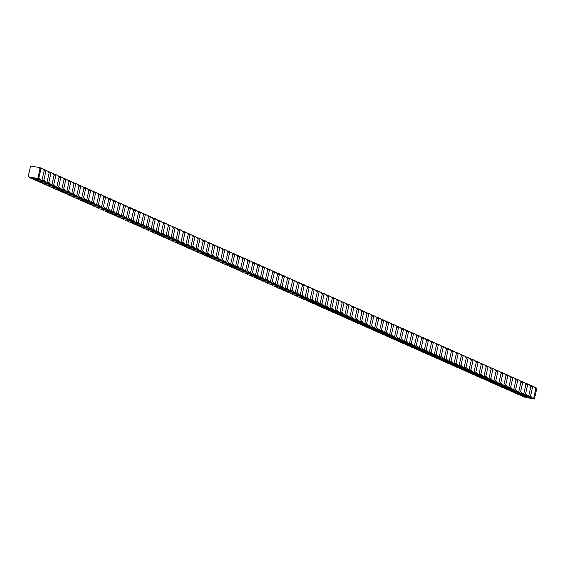 <?xml version="1.0" encoding="UTF-8"?>
<svg xmlns="http://www.w3.org/2000/svg" width="565" height="565" viewBox="0 0 565 565"><rect width="100%" height="100%" fill="white"/><g stroke="black" fill="none" stroke-linecap="round" stroke-linejoin="round"><path stroke-width="0.85" d="M314.112 301.307A37.926 3.898 13 0 1 313.992 301.258A6.872 0.706 -167 0 1 311.59 300.425L303.525 299.245A6.872 0.706 -167 0 1 305.107 299.747L315.093 301.562L317.346 291.801L314.288 289.231L311.944 299.386A6.872 3.213 99.9 0 0 311.096 299.74A37.926 17.734 -80.1 0 0 310.129 299.358L312.381 289.598A6.872 3.213 99.9 0 0 312.742 289.704A6.872 3.213 99.9 0 0 314.288 289.231A6.872 0.706 13 0 1 311.647 288.32L310.969 287.995L312.381 289.598M313.992 301.258L312.29 299.365M311.59 300.425L310.962 299.754M305.107 299.747L306.767 300.276M306.887 300.439L307.664 301.081L316.555 302.628L316.061 301.943A37.926 17.734 -80.1 0 0 315.093 301.562M310.129 299.358L300.142 297.543L302.692 298.878M309.147 299.104A37.926 3.898 13 0 1 309.027 299.055A6.872 0.706 -167 0 1 306.626 298.221L298.553 297.042A6.872 0.706 -167 0 1 300.142 297.543M307.416 287.394L305.164 297.155A37.926 17.734 -80.1 0 1 306.131 297.536A6.872 3.213 99.9 0 1 306.979 297.183L309.323 287.027A6.872 0.706 13 0 1 306.682 286.123L305.997 285.791L307.416 287.394A6.872 3.213 99.9 0 0 307.777 287.5A6.872 3.213 99.9 0 0 309.323 287.027L310.969 287.995M309.027 299.055L307.325 297.162M306.626 298.221L305.997 297.55M305.164 297.155L295.177 295.34L297.727 296.674M304.182 296.9A37.926 3.898 13 0 1 304.062 296.851A6.872 0.706 -167 0 1 301.661 296.018L293.588 294.838A6.872 0.706 -167 0 1 295.177 295.34M302.452 285.191L300.199 294.951A37.926 17.734 -80.1 0 1 301.166 295.333A6.872 3.213 99.9 0 1 302.014 294.979L304.358 284.824A6.872 0.706 13 0 1 301.717 283.92L301.032 283.588L302.452 285.191A6.872 3.213 99.9 0 0 302.812 285.297A6.872 3.213 99.9 0 0 304.358 284.824L305.997 285.791M304.062 296.851L302.36 294.958M301.661 296.018L301.032 295.347M300.199 294.951L290.205 293.136L292.762 294.471M299.21 294.697A37.926 3.898 13 0 1 299.097 294.648A6.872 0.706 -167 0 1 296.689 293.814L288.623 292.635A6.872 0.706 -167 0 1 290.205 293.136M297.48 282.987L295.227 292.748A37.926 17.734 -80.1 0 1 296.201 293.129A6.872 3.213 99.9 0 1 297.049 292.776L299.394 282.62A6.872 0.706 13 0 1 296.745 281.716L296.067 281.384L297.48 282.987A6.872 3.213 99.9 0 0 297.84 283.093A6.872 3.213 99.9 0 0 299.394 282.62L301.032 283.588M299.097 294.648L297.388 292.755M296.689 293.814L296.067 293.15M295.227 292.748L285.24 290.933L287.797 292.267M294.245 292.493A37.926 3.898 13 0 1 294.132 292.444A6.872 0.706 -167 0 1 291.724 291.611L283.658 290.431A6.872 0.706 -167 0 1 285.24 290.933M292.515 280.784L290.262 290.544A37.926 17.734 -80.1 0 1 291.236 290.926A6.872 3.213 99.9 0 1 292.084 290.572L294.429 280.417A6.872 0.706 13 0 1 291.78 279.513L291.102 279.181L292.515 280.784A6.872 3.213 99.9 0 0 292.875 280.89A6.872 3.213 99.9 0 0 294.429 280.417L296.067 281.384M294.132 292.444L292.423 290.551M291.724 291.611L291.095 290.947M290.262 290.544L280.275 288.729L282.832 290.064M289.28 290.29A37.926 3.898 13 0 1 289.16 290.24A6.872 0.706 -167 0 1 286.759 289.407L278.693 288.228A6.872 0.706 -167 0 1 280.275 288.729M287.55 278.58L285.297 288.341A37.926 17.734 -80.1 0 1 286.264 288.722A6.872 3.213 99.9 0 1 287.112 288.369L289.457 278.213A6.872 0.706 13 0 1 286.815 277.309L286.137 276.977L287.55 278.58A6.872 3.213 99.9 0 0 287.91 278.686A6.872 3.213 99.9 0 0 289.457 278.213L291.102 279.181M289.16 290.24L287.458 288.348M286.759 289.407L286.13 288.743M285.297 288.341L275.31 286.526L277.86 287.86M280.706 287.762L280.671 287.755A37.926 17.734 -80.1 0 1 280.706 287.762L280.671 287.755A37.926 17.734 99.9 0 0 280.508 287.684L280.925 287.776L280.508 287.684M281.547 287.91L281.201 287.818A37.926 17.734 99.9 0 0 281.137 287.79L281.179 287.797A37.926 17.734 -80.1 0 1 281.257 287.839L281.427 287.86A37.926 17.734 99.9 0 0 281.356 287.832L281.398 287.839A37.926 17.734 -80.1 0 1 281.554 287.91L281.518 287.903A37.926 17.734 99.9 0 0 281.49 287.889L280.96 287.762A37.926 17.734 -80.1 0 1 281.045 287.804L281.01 287.797A37.926 17.734 99.9 0 0 280.918 287.755L280.671 287.755M280.41 287.705L280.438 287.684A37.926 17.734 99.9 0 0 280.381 287.663L280.417 287.67A37.926 17.734 -80.1 0 1 280.579 287.74L280.219 287.656A37.926 17.734 99.9 0 0 280.141 287.62L280.176 287.627A37.926 17.734 -80.1 0 1 280.254 287.663L280.381 287.663M280.572 287.74L280.508 287.719A37.926 17.734 99.9 0 0 280.508 287.719L280.141 287.62M280.042 287.642L280.071 287.62A37.926 17.734 99.9 0 0 280.014 287.599L280.049 287.606A37.926 17.734 -80.1 0 1 280.212 287.677L280.169 287.67A37.926 17.734 99.9 0 0 280.141 287.656L279.852 287.592A37.926 17.734 99.9 0 0 279.767 287.557L279.809 287.564A37.926 17.734 -80.1 0 1 279.887 287.599L280.014 287.599M282.154 288.03L281.935 287.931A37.926 17.734 -80.1 0 1 282.161 288.037L282.126 288.03A37.926 17.734 99.9 0 0 281.9 287.924L281.653 287.917M282.26 288.221L281.589 288.136A37.926 17.734 99.9 0 0 281.25 287.952L281.504 287.938A37.926 17.734 -80.1 0 1 281.547 287.959L281.335 287.966A37.926 17.734 -80.1 0 1 281.631 288.122L282.147 288.164A37.926 17.734 99.9 0 0 281.843 288.009L281.73 287.988A37.926 17.734 -80.1 0 1 281.97 288.115L281.688 288.115A37.926 17.734 99.9 0 0 281.638 288.086L281.864 288.094A37.926 17.734 99.9 0 0 281.822 288.072L281.504 288.016A37.926 17.734 99.9 0 0 281.455 287.988L281.766 288.044A37.926 17.734 99.9 0 0 281.617 287.973A37.926 17.734 99.9 0 0 281.582 287.952L281.886 288.002A37.926 17.734 -80.1 0 1 282.225 288.178L282.26 288.199M282.175 288.192L281.483 287.853M284.315 288.086A37.926 3.898 13 0 1 284.195 288.044A6.872 0.706 -167 0 1 281.794 287.204L273.721 286.024A6.872 0.706 -167 0 1 275.31 286.526M282.585 276.377L280.332 286.137A37.926 17.734 -80.1 0 1 281.299 286.519A6.872 3.213 99.9 0 1 282.147 286.165L284.492 276.01A6.872 0.706 13 0 1 281.85 275.106L281.165 274.774L282.585 276.377A6.872 3.213 99.9 0 0 282.945 276.483A6.872 3.213 99.9 0 0 284.492 276.01L286.137 276.977M284.195 288.044L282.493 286.144M281.794 287.204L281.165 286.54M280.205 287.677L279.767 287.557M280.332 286.137L270.345 284.322L272.895 285.657M279.35 285.883A37.926 3.898 13 0 1 279.23 285.841A6.872 0.706 -167 0 1 276.829 285L268.756 283.821A6.872 0.706 -167 0 1 270.345 284.322M277.62 274.173L275.367 283.934A37.926 17.734 -80.1 0 1 276.334 284.315A6.872 3.213 99.9 0 1 277.182 283.962L279.527 273.806A6.872 0.706 13 0 1 276.885 272.902L276.2 272.57L277.62 274.173A6.872 3.213 99.9 0 0 277.98 274.279A6.872 3.213 99.9 0 0 279.527 273.806L281.165 274.774M279.23 285.841L277.528 283.941M276.829 285L276.2 284.336M275.367 283.934L265.38 282.119L267.93 283.453M274.378 283.679A37.926 3.898 13 0 1 274.265 283.637A6.872 0.706 -167 0 1 271.864 282.797L263.791 281.617A6.872 0.706 -167 0 1 265.38 282.119M272.655 271.97L270.395 281.73A37.926 17.734 -80.1 0 1 271.37 282.112A6.872 3.213 99.9 0 1 272.217 281.758L274.562 271.603A6.872 0.706 13 0 1 271.92 270.699L271.235 270.367L272.655 271.97A6.872 3.213 99.9 0 0 273.015 272.076A6.872 3.213 99.9 0 0 274.562 271.603L276.2 272.57M274.265 283.637L272.563 281.737M271.864 282.797L271.235 282.133M270.395 281.73L260.409 279.915L262.965 281.25M269.413 281.476A37.926 3.898 13 0 1 269.3 281.434A6.872 0.706 -167 0 1 266.892 280.593L258.827 279.414A6.872 0.706 -167 0 1 260.409 279.915M267.683 269.766L265.43 279.527A37.926 17.734 -80.1 0 1 266.405 279.908A6.872 3.213 99.9 0 1 267.252 279.555L269.597 269.399A6.872 0.706 13 0 1 266.948 268.495L266.27 268.17L267.683 269.766A6.872 3.213 99.9 0 0 268.043 269.872A6.872 3.213 99.9 0 0 269.597 269.399L271.235 270.367M269.3 281.434L267.591 279.534M266.892 280.593L266.263 279.929M265.43 279.527L255.444 277.712L258 279.046M264.448 279.272A37.926 3.898 13 0 1 264.335 279.23A6.872 0.706 -167 0 1 261.927 278.39L253.862 277.21A6.872 0.706 -167 0 1 255.444 277.712M262.718 267.563L260.465 277.323A37.926 17.734 -80.1 0 1 261.433 277.705A6.872 3.213 99.9 0 1 262.28 277.351L264.632 267.196A6.872 0.706 13 0 1 261.983 266.292L261.305 265.967L262.718 267.563A6.872 3.213 99.9 0 0 263.078 267.669A6.872 3.213 99.9 0 0 264.632 267.196L266.27 268.17M264.335 279.23L262.626 277.33M261.927 278.39L261.298 277.726M260.465 277.323L250.479 275.508L253.035 276.843M259.483 277.069A37.926 3.898 13 0 1 259.363 277.027A6.872 0.706 -167 0 1 256.962 276.186L248.897 275.007A6.872 0.706 -167 0 1 250.479 275.508M257.753 265.359L255.5 275.12A37.926 17.734 -80.1 0 1 256.468 275.501A6.872 3.213 99.9 0 1 257.315 275.148L259.66 264.992A6.872 0.706 13 0 1 257.019 264.088L256.341 263.763L257.753 265.359A6.872 3.213 99.9 0 0 258.113 265.465A6.872 3.213 99.9 0 0 259.66 264.992L261.305 265.967M259.363 277.027L257.661 275.127M256.962 276.186L256.333 275.522M255.5 275.12L245.514 273.305L248.063 274.639M254.518 274.873A37.926 3.898 13 0 1 254.398 274.823A6.872 0.706 -167 0 1 251.997 273.983L243.925 272.803A6.872 0.706 -167 0 1 245.514 273.305M252.788 263.156L250.535 272.916A37.926 17.734 -80.1 0 1 251.503 273.298A6.872 3.213 99.9 0 1 252.35 272.944L254.695 262.789A6.872 0.706 13 0 1 252.054 261.885L251.369 261.56L252.788 263.156A6.872 3.213 99.9 0 0 253.148 263.262A6.872 3.213 99.9 0 0 254.695 262.789L256.341 263.763M254.398 274.823L252.696 272.923M251.997 273.983L251.369 273.319M250.535 272.916L240.549 271.101L243.098 272.436M249.546 272.669A37.926 3.898 13 0 1 249.433 272.62A6.872 0.706 -167 0 1 247.032 271.779L238.96 270.6A6.872 0.706 -167 0 1 240.549 271.101M247.823 260.952L245.563 270.713A37.926 17.734 -80.1 0 1 246.538 271.094A6.872 3.213 99.9 0 1 247.385 270.741L249.73 260.585A6.872 0.706 13 0 1 247.089 259.681L246.404 259.356L247.823 260.952A6.872 3.213 99.9 0 0 248.183 261.058A6.872 3.213 99.9 0 0 249.73 260.585L251.369 261.56M249.433 272.62L247.731 270.72M247.032 271.779L246.404 271.115M245.563 270.713L235.577 268.898L238.133 270.232M244.581 270.466A37.926 3.898 13 0 1 244.468 270.416A6.872 0.706 -167 0 1 242.06 269.576L233.995 268.396A6.872 0.706 -167 0 1 235.577 268.898M242.851 258.749L240.598 268.509A37.926 17.734 -80.1 0 1 241.573 268.891A6.872 3.213 99.9 0 1 242.42 268.537L244.765 258.382A6.872 0.706 13 0 1 242.117 257.478L241.439 257.153L242.851 258.749A6.872 3.213 99.9 0 0 243.211 258.855A6.872 3.213 99.9 0 0 244.765 258.382L246.404 259.356M244.468 270.416L242.759 268.516M242.06 269.576L241.439 268.912M240.598 268.509L230.612 266.694L233.168 268.029M239.617 268.262A37.926 3.898 13 0 1 239.504 268.213A6.872 0.706 -167 0 1 237.095 267.372L229.03 266.193A6.872 0.706 -167 0 1 230.612 266.694M237.886 256.545L235.633 266.306A37.926 17.734 -80.1 0 1 236.601 266.687A6.872 3.213 99.9 0 1 237.455 266.334L239.8 256.178A6.872 0.706 13 0 1 237.152 255.274L236.474 254.949L237.886 256.545A6.872 3.213 99.9 0 0 238.246 256.651A6.872 3.213 99.9 0 0 239.8 256.178L241.439 257.153M239.504 268.213L237.794 266.313M237.095 267.372L236.467 266.708M235.633 266.306L225.647 264.491L228.204 265.825M234.652 266.059A37.926 3.898 13 0 1 234.531 266.009A6.872 0.706 -167 0 1 232.13 265.169L224.065 263.989A6.872 0.706 -167 0 1 225.647 264.491M232.921 254.342L230.668 264.102A37.926 17.734 -80.1 0 1 231.636 264.484A6.872 3.213 99.9 0 1 232.483 264.13L234.828 253.975A6.872 0.706 13 0 1 232.187 253.071L231.509 252.746L232.921 254.342A6.872 3.213 99.9 0 0 233.281 254.448A6.872 3.213 99.9 0 0 234.828 253.975L236.474 254.949M234.531 266.009L232.829 264.109M232.13 265.169L231.502 264.505M230.668 264.102L220.682 262.287L223.232 263.622M229.687 263.855A37.926 3.898 13 0 1 229.567 263.806A6.872 0.706 -167 0 1 227.165 262.965L219.093 261.786A6.872 0.706 -167 0 1 220.682 262.287M227.956 252.138L225.703 261.899A37.926 17.734 -80.1 0 1 226.671 262.28A6.872 3.213 99.9 0 1 227.518 261.927L229.863 251.771A6.872 0.706 13 0 1 227.222 250.867L226.537 250.542L227.956 252.138A6.872 3.213 99.9 0 0 228.316 252.244A6.872 3.213 99.9 0 0 229.863 251.771L231.509 252.746M229.567 263.806L227.864 261.906M227.165 262.965L226.537 262.301M225.703 261.899L215.717 260.084L218.267 261.418M224.722 261.652A37.926 3.898 13 0 1 224.602 261.602A6.872 0.706 -167 0 1 222.2 260.762L214.128 259.582A6.872 0.706 -167 0 1 215.717 260.084M222.991 249.935L220.738 259.695A37.926 17.734 -80.1 0 1 221.706 260.077A6.872 3.213 99.9 0 1 222.554 259.723L224.898 249.568A6.872 0.706 13 0 1 222.257 248.664L221.572 248.339L222.991 249.935A6.872 3.213 99.9 0 0 223.352 250.041A6.872 3.213 99.9 0 0 224.898 249.568L226.537 250.542M224.602 261.602L222.9 259.702M222.2 260.762L221.572 260.098M220.738 259.695L210.745 257.88L213.302 259.215M219.75 259.448A37.926 3.898 13 0 1 219.637 259.399A6.872 0.706 -167 0 1 217.235 258.558L209.163 257.379A6.872 0.706 -167 0 1 210.745 257.88M218.026 247.731L215.766 257.492A37.926 17.734 -80.1 0 1 216.741 257.873A6.872 3.213 99.9 0 1 217.589 257.52L219.933 247.364A6.872 0.706 13 0 1 217.292 246.46L216.607 246.135L218.026 247.731A6.872 3.213 99.9 0 0 218.387 247.837A6.872 3.213 99.9 0 0 219.933 247.364L221.572 248.339M219.637 259.399L217.928 257.499M217.235 258.558L216.607 257.894M215.766 257.492L205.78 255.677L208.337 257.011M214.785 257.245A37.926 3.898 13 0 1 214.672 257.195A6.872 0.706 -167 0 1 212.263 256.355L204.198 255.175A6.872 0.706 -167 0 1 205.78 255.677M213.054 245.528L210.802 255.288A37.926 17.734 -80.1 0 1 211.776 255.67A6.872 3.213 99.9 0 1 212.624 255.316L214.968 245.161A6.872 0.706 13 0 1 212.32 244.257L211.642 243.932L213.054 245.528A6.872 3.213 99.9 0 0 213.415 245.634A6.872 3.213 99.9 0 0 214.968 245.161L216.607 246.135M214.672 257.195L212.963 255.295M212.263 256.355L211.635 255.691M210.802 255.288L200.815 253.473L203.372 254.808M209.82 255.041A37.926 3.898 13 0 1 209.7 254.992A6.872 0.706 -167 0 1 207.298 254.151L199.233 252.972A6.872 0.706 -167 0 1 200.815 253.473M208.09 243.324L205.837 253.085A37.926 17.734 -80.1 0 1 206.804 253.466A6.872 3.213 99.9 0 1 207.652 253.113L209.996 242.957A6.872 0.706 13 0 1 207.355 242.053L206.677 241.728L208.09 243.324A6.872 3.213 99.9 0 0 208.45 243.43A6.872 3.213 99.9 0 0 209.996 242.957L211.642 243.932M209.7 254.992L207.998 253.092M207.298 254.151L206.67 253.487M205.837 253.085L195.85 251.27L198.4 252.604M204.855 252.838A37.926 3.898 13 0 1 204.735 252.788A6.872 0.706 -167 0 1 202.334 251.948L194.268 250.768A6.872 0.706 -167 0 1 195.85 251.27M203.125 241.121L200.872 250.881A37.926 17.734 -80.1 0 1 201.839 251.263A6.872 3.213 99.9 0 1 202.687 250.909L205.031 240.754A6.872 0.706 13 0 1 202.39 239.85L201.712 239.525L203.125 241.121A6.872 3.213 99.9 0 0 203.485 241.227A6.872 3.213 99.9 0 0 205.031 240.754L206.677 241.728M204.735 252.788L203.033 250.888M202.334 251.948L201.705 251.284M200.872 250.881L190.885 249.066L193.435 250.401M199.89 250.634A37.926 3.898 13 0 1 199.77 250.585A6.872 0.706 -167 0 1 197.369 249.744L189.296 248.565A6.872 0.706 -167 0 1 190.885 249.066M198.16 238.917L195.907 248.678A37.926 17.734 -80.1 0 1 196.874 249.059A6.872 3.213 99.9 0 1 197.722 248.706L200.066 238.55A6.872 0.706 13 0 1 197.425 237.646L196.74 237.321L198.16 238.917A6.872 3.213 99.9 0 0 198.52 239.023A6.872 3.213 99.9 0 0 200.066 238.55L201.712 239.525M199.77 250.585L198.068 248.685M197.369 249.744L196.74 249.08M195.907 248.678L185.92 246.863L188.47 248.197M194.918 248.43A37.926 3.898 13 0 1 194.805 248.381A6.872 0.706 -167 0 1 192.404 247.541L184.331 246.361A6.872 0.706 -167 0 1 185.92 246.863M193.195 236.714L190.935 246.474A37.926 17.734 -80.1 0 1 191.909 246.856A6.872 3.213 99.9 0 1 192.757 246.502L195.102 236.347A6.872 0.706 13 0 1 192.46 235.443L191.775 235.118L193.195 236.714A6.872 3.213 99.9 0 0 193.555 236.82A6.872 3.213 99.9 0 0 195.102 236.347L196.74 237.321M194.805 248.381L193.103 246.481M192.404 247.541L191.775 246.877M190.935 246.474L180.948 244.659L183.505 245.994M189.953 246.227A37.926 3.898 13 0 1 189.84 246.178A6.872 0.706 -167 0 1 187.432 245.337L179.366 244.158A6.872 0.706 -167 0 1 180.948 244.659M188.223 234.51L185.97 244.271A37.926 17.734 -80.1 0 1 186.944 244.652A6.872 3.213 99.9 0 1 187.792 244.299L190.137 234.143A6.872 0.706 13 0 1 187.488 233.239L186.81 232.914L188.223 234.51A6.872 3.213 99.9 0 0 188.583 234.616A6.872 3.213 99.9 0 0 190.137 234.143L191.775 235.118M189.84 246.178L188.131 244.278M187.432 245.337L186.81 244.673M185.97 244.271L175.983 242.456L178.54 243.79M184.988 244.024A37.926 3.898 13 0 1 184.875 243.974A6.872 0.706 -167 0 1 182.467 243.134L174.401 241.954A6.872 0.706 -167 0 1 175.983 242.456M183.258 232.307L181.005 242.067A37.926 17.734 -80.1 0 1 181.972 242.449A6.872 3.213 99.9 0 1 182.827 242.095L185.172 231.94A6.872 0.706 13 0 1 182.523 231.036L181.845 230.711L183.258 232.307A6.872 3.213 99.9 0 0 183.618 232.413A6.872 3.213 99.9 0 0 185.172 231.94L186.81 232.914M184.875 243.974L183.166 242.074M182.467 243.134L181.838 242.47M181.005 242.067L171.018 240.252L173.575 241.587M180.023 241.82A37.926 3.898 13 0 1 179.903 241.771A6.872 0.706 -167 0 1 177.502 240.93L169.436 239.751A6.872 0.706 -167 0 1 171.018 240.252M178.293 230.103L176.04 239.864A37.926 17.734 -80.1 0 1 177.007 240.245A6.872 3.213 99.9 0 1 177.855 239.892L180.2 229.736A6.872 0.706 13 0 1 177.558 228.832L176.88 228.507L178.293 230.103A6.872 3.213 99.9 0 0 178.653 230.209A6.872 3.213 99.9 0 0 180.2 229.736L181.845 230.711M179.903 241.771L178.201 239.871M177.502 240.93L176.873 240.266M176.04 239.864L166.054 238.049L168.603 239.383M175.058 239.617A37.926 3.898 13 0 1 174.938 239.567A6.872 0.706 -167 0 1 172.537 238.727L164.464 237.547A6.872 0.706 -167 0 1 166.054 238.049M173.328 227.9L171.075 237.66A37.926 17.734 -80.1 0 1 172.043 238.042A6.872 3.213 99.9 0 1 172.89 237.688L175.235 227.533A6.872 0.706 13 0 1 172.593 226.629L171.908 226.304L173.328 227.9A6.872 3.213 99.9 0 0 173.688 228.013A6.872 3.213 99.9 0 0 175.235 227.533L176.88 228.507M174.938 239.567L173.236 237.667M172.537 238.727L171.908 238.063M171.075 237.66L161.089 235.845L163.638 237.18M170.086 237.413A37.926 3.898 13 0 1 169.973 237.364A6.872 0.706 -167 0 1 167.572 236.523L159.5 235.344A6.872 0.706 -167 0 1 161.089 235.845M168.363 225.696L166.11 235.457A37.926 17.734 -80.1 0 1 167.078 235.838A6.872 3.213 99.9 0 1 167.925 235.485L170.27 225.329A6.872 0.706 13 0 1 167.628 224.425L166.943 224.1L168.363 225.696A6.872 3.213 99.9 0 0 168.723 225.809A6.872 3.213 99.9 0 0 170.27 225.329L171.908 226.304M169.973 237.364L168.271 235.464M167.572 236.523L166.943 235.859M166.11 235.457L156.117 233.642L158.673 234.976M165.121 235.21A37.926 3.898 13 0 1 165.008 235.16A6.872 0.706 -167 0 1 162.6 234.32L154.535 233.14A6.872 0.706 -167 0 1 156.117 233.642M163.391 223.493L161.138 233.253A37.926 17.734 -80.1 0 1 162.113 233.635A6.872 3.213 99.9 0 1 162.96 233.281L165.305 223.126A6.872 0.706 13 0 1 162.656 222.222L161.978 221.897L163.391 223.493A6.872 3.213 99.9 0 0 163.751 223.606A6.872 3.213 99.9 0 0 165.305 223.126L166.943 224.1M165.008 235.16L163.299 233.26M162.6 234.32L161.978 233.656M161.138 233.253L151.152 231.438L153.708 232.773M160.156 233.006A37.926 3.898 13 0 1 160.043 232.957A6.872 0.706 -167 0 1 157.635 232.116L149.57 230.937A6.872 0.706 -167 0 1 151.152 231.438M158.426 221.289L156.173 231.05A37.926 17.734 -80.1 0 1 157.141 231.431A6.872 3.213 99.9 0 1 157.995 231.078L160.34 220.922A6.872 0.706 13 0 1 157.692 220.018L157.013 219.693L158.426 221.289A6.872 3.213 99.9 0 0 158.786 221.402A6.872 3.213 99.9 0 0 160.34 220.922L161.978 221.897M160.043 232.957L158.334 231.057M157.635 232.116L157.006 231.452M156.173 231.05L146.187 229.235L148.743 230.569M155.191 230.803A37.926 3.898 13 0 1 155.071 230.753A6.872 0.706 -167 0 1 152.67 229.913L144.605 228.733A6.872 0.706 -167 0 1 146.187 229.235M153.461 219.086L151.208 228.846A37.926 17.734 -80.1 0 1 152.176 229.228A6.872 3.213 99.9 0 1 153.023 228.874L155.368 218.719A6.872 0.706 13 0 1 152.727 217.815L152.049 217.49L153.461 219.086A6.872 3.213 99.9 0 0 153.821 219.199A6.872 3.213 99.9 0 0 155.368 218.719L157.013 219.693M155.071 230.753L153.369 228.853M152.67 229.913L152.042 229.249M151.208 228.846L141.222 227.031L143.771 228.366M150.226 228.599A37.926 3.898 13 0 1 150.106 228.55A6.872 0.706 -167 0 1 147.705 227.709L139.633 226.53A6.872 0.706 -167 0 1 141.222 227.031M148.496 216.882L146.243 226.643A37.926 17.734 -80.1 0 1 147.211 227.024A6.872 3.213 99.9 0 1 148.058 226.671L150.403 216.515A6.872 0.706 13 0 1 147.762 215.611L147.077 215.286L148.496 216.882A6.872 3.213 99.9 0 0 148.856 216.995A6.872 3.213 99.9 0 0 150.403 216.515L152.049 217.49M150.106 228.55L148.404 226.65M147.705 227.709L147.077 227.045M146.243 226.643L136.257 224.828L138.806 226.162M145.262 226.396A37.926 3.898 13 0 1 145.141 226.346A6.872 0.706 -167 0 1 142.74 225.506L134.668 224.326A6.872 0.706 -167 0 1 136.257 224.828M143.531 214.679L141.278 224.439A37.926 17.734 -80.1 0 1 142.246 224.821A6.872 3.213 99.9 0 1 143.093 224.467L145.438 214.312A6.872 0.706 13 0 1 142.797 213.408L142.112 213.083L143.531 214.679A6.872 3.213 99.9 0 0 143.891 214.792A6.872 3.213 99.9 0 0 145.438 214.312L147.077 215.286M145.141 226.346L143.439 224.446M142.74 225.506L142.112 224.842M141.278 224.439L131.292 222.624L133.841 223.959M140.29 224.192A37.926 3.898 13 0 1 140.177 224.143A6.872 0.706 -167 0 1 137.775 223.302L129.703 222.123A6.872 0.706 -167 0 1 131.292 222.624M138.566 212.475L136.306 222.236A37.926 17.734 -80.1 0 1 137.281 222.617A6.872 3.213 99.9 0 1 138.128 222.271L140.473 212.108A6.872 0.706 13 0 1 137.832 211.204L137.147 210.879L138.566 212.475A6.872 3.213 99.9 0 0 138.926 212.588A6.872 3.213 99.9 0 0 140.473 212.108L142.112 213.083M140.177 224.143L138.474 222.243M137.775 223.302L137.147 222.638M136.306 222.236L126.32 220.421L128.876 221.755M135.325 221.989A37.926 3.898 13 0 1 135.212 221.939A6.872 0.706 -167 0 1 132.803 221.099L124.738 219.919A6.872 0.706 -167 0 1 126.32 220.421M133.594 210.272L131.341 220.032A37.926 17.734 -80.1 0 1 132.316 220.414A6.872 3.213 99.9 0 1 133.163 220.068L135.508 209.905A6.872 0.706 13 0 1 132.86 209.001L132.182 208.676L133.594 210.272A6.872 3.213 99.9 0 0 133.954 210.385A6.872 3.213 99.9 0 0 135.508 209.905L137.147 210.879M135.212 221.939L133.502 220.039M132.803 221.099L132.175 220.435M131.341 220.032L121.355 218.217L123.912 219.552M130.36 219.785A37.926 3.898 13 0 1 130.247 219.736A6.872 0.706 -167 0 1 127.838 218.902L119.773 217.716A6.872 0.706 -167 0 1 121.355 218.217M128.629 208.068L126.376 217.829A37.926 17.734 -80.1 0 1 127.344 218.21A6.872 3.213 99.9 0 1 128.191 217.864L130.543 207.701A6.872 0.706 13 0 1 127.895 206.797L127.217 206.472L128.629 208.068A6.872 3.213 99.9 0 0 128.989 208.181A6.872 3.213 99.9 0 0 130.543 207.701L132.182 208.676M130.247 219.736L128.537 217.836M127.838 218.902L127.21 218.231M126.376 217.829L116.39 216.014L118.947 217.348M125.395 217.582A37.926 3.898 13 0 1 125.275 217.532A6.872 0.706 -167 0 1 122.873 216.699L114.808 215.512A6.872 0.706 -167 0 1 116.39 216.014M123.664 205.865L121.411 215.625A37.926 17.734 -80.1 0 1 122.379 216.007A6.872 3.213 99.9 0 1 123.227 215.661L125.571 205.498A6.872 0.706 13 0 1 122.93 204.594L122.252 204.269L123.664 205.865A6.872 3.213 99.9 0 0 124.025 205.978A6.872 3.213 99.9 0 0 125.571 205.498L127.217 206.472M125.275 217.532L123.573 215.632M122.873 216.699L122.245 216.028M121.411 215.625L111.425 213.81L113.975 215.145M120.43 215.378A37.926 3.898 13 0 1 120.31 215.329A6.872 0.706 -167 0 1 117.908 214.495L109.836 213.309A6.872 0.706 -167 0 1 111.425 213.81M118.699 203.661L116.447 213.422A37.926 17.734 -80.1 0 1 117.414 213.803A6.872 3.213 99.9 0 1 118.262 213.457L120.606 203.294A6.872 0.706 13 0 1 117.965 202.39L117.28 202.065L118.699 203.661A6.872 3.213 99.9 0 0 119.06 203.774A6.872 3.213 99.9 0 0 120.606 203.294L122.252 204.269M120.31 215.329L118.608 213.429M117.908 214.495L117.28 213.824M116.447 213.422L106.46 211.607L109.01 212.941M115.458 213.174A37.926 3.898 13 0 1 115.345 213.125A6.872 0.706 -167 0 1 112.944 212.292L104.871 211.105A6.872 0.706 -167 0 1 106.46 211.607M113.734 201.458L111.475 211.218A37.926 17.734 -80.1 0 1 112.449 211.6A6.872 3.213 99.9 0 1 113.297 211.254L115.641 201.091A6.872 0.706 13 0 1 113 200.187L112.315 199.862L113.734 201.458A6.872 3.213 99.9 0 0 114.095 201.571A6.872 3.213 99.9 0 0 115.641 201.091L117.28 202.065M115.345 213.125L113.643 211.225M112.944 212.292L112.315 211.621M111.475 211.218L101.488 209.403L104.045 210.738M110.493 210.971A37.926 3.898 13 0 1 110.38 210.922A6.872 0.706 -167 0 1 107.972 210.088L99.906 208.902A6.872 0.706 -167 0 1 101.488 209.403M108.763 199.254L106.51 209.015A37.926 17.734 -80.1 0 1 107.484 209.396A6.872 3.213 99.9 0 1 108.332 209.05L110.676 198.887A6.872 0.706 13 0 1 108.028 197.983L107.35 197.658L108.763 199.254A6.872 3.213 99.9 0 0 109.123 199.367A6.872 3.213 99.9 0 0 110.676 198.887L112.315 199.862M110.38 210.922L108.671 209.022M107.972 210.088L107.35 209.417M106.51 209.015L96.523 207.2L99.08 208.534M105.528 208.768A37.926 3.898 13 0 1 105.415 208.718A6.872 0.706 -167 0 1 103.007 207.885L94.941 206.698A6.872 0.706 -167 0 1 96.523 207.2M103.798 197.051L101.545 206.811A37.926 17.734 -80.1 0 1 102.512 207.193A6.872 3.213 99.9 0 1 103.367 206.847L105.712 196.684A6.872 0.706 13 0 1 103.063 195.78L102.385 195.455L103.798 197.051A6.872 3.213 99.9 0 0 104.158 197.164A6.872 3.213 99.9 0 0 105.712 196.684L107.35 197.658M105.415 208.718L103.706 206.818M103.007 207.885L102.378 207.214M101.545 206.811L91.558 204.996L94.115 206.331M100.563 206.564A37.926 3.898 13 0 1 100.443 206.515A6.872 0.706 -167 0 1 98.042 205.681L89.976 204.495A6.872 0.706 -167 0 1 91.558 204.996M98.833 194.847L96.58 204.608A37.926 17.734 -80.1 0 1 97.547 204.989A6.872 3.213 99.9 0 1 98.395 204.643L100.739 194.48A6.872 0.706 13 0 1 98.098 193.576L97.42 193.251L98.833 194.847A6.872 3.213 99.9 0 0 99.193 194.96A6.872 3.213 99.9 0 0 100.739 194.48L102.385 195.455M100.443 206.515L98.741 204.615M98.042 205.681L97.413 205.01M96.58 204.608L86.593 202.793L89.143 204.127M95.598 204.361A37.926 3.898 13 0 1 95.478 204.311A6.872 0.706 -167 0 1 93.077 203.478L85.004 202.291A6.872 0.706 -167 0 1 86.593 202.793M93.868 192.644L91.615 202.404A37.926 17.734 -80.1 0 1 92.582 202.786A6.872 3.213 99.9 0 1 93.43 202.44L95.775 192.277A6.872 0.706 13 0 1 93.133 191.373L92.448 191.048L93.868 192.644A6.872 3.213 99.9 0 0 94.228 192.757A6.872 3.213 99.9 0 0 95.775 192.277L97.42 193.251M95.478 204.311L93.776 202.411M93.077 203.478L92.448 202.807M91.615 202.404L81.628 200.589L84.178 201.924M90.633 202.157A37.926 3.898 13 0 1 90.513 202.108A6.872 0.706 -167 0 1 88.112 201.274L80.039 200.095A6.872 0.706 -167 0 1 81.628 200.589M88.903 190.44L86.65 200.201A37.926 17.734 -80.1 0 1 87.617 200.582A6.872 3.213 99.9 0 1 88.465 200.236L90.81 190.073A6.872 0.706 13 0 1 88.168 189.169L87.483 188.844L88.903 190.44A6.872 3.213 99.9 0 0 89.263 190.553A6.872 3.213 99.9 0 0 90.81 190.073L92.448 191.048M90.513 202.108L88.811 200.208M88.112 201.274L87.483 200.603M86.65 200.201L76.656 198.386L79.213 199.728M85.661 199.954A37.926 3.898 13 0 1 85.548 199.904A6.872 0.706 -167 0 1 83.14 199.071L75.074 197.891A6.872 0.706 -167 0 1 76.656 198.386M83.931 188.237L81.678 197.997A37.926 17.734 -80.1 0 1 82.652 198.379A6.872 3.213 99.9 0 1 83.5 198.032L85.845 187.87A6.872 0.706 13 0 1 83.196 186.966L82.518 186.641L83.931 188.237A6.872 3.213 99.9 0 0 84.291 188.35A6.872 3.213 99.9 0 0 85.845 187.87L87.483 188.844M85.548 199.904L83.839 198.004M83.14 199.071L82.518 198.4M81.678 197.997L71.691 196.182L74.248 197.524M80.696 197.75A37.926 3.898 13 0 1 80.583 197.701A6.872 0.706 -167 0 1 78.175 196.867L70.109 195.688A6.872 0.706 -167 0 1 71.691 196.182M78.966 186.033L76.713 195.794A37.926 17.734 -80.1 0 1 77.688 196.175A6.872 3.213 99.9 0 1 78.535 195.829L80.88 185.666A6.872 0.706 13 0 1 78.231 184.762L77.553 184.437L78.966 186.033A6.872 3.213 99.9 0 0 79.326 186.146A6.872 3.213 99.9 0 0 80.88 185.666L82.518 186.641M80.583 197.701L78.874 195.801M78.175 196.867L77.546 196.196M76.713 195.794L66.727 193.979L69.283 195.321M75.731 195.547A37.926 3.898 13 0 1 75.611 195.497A6.872 0.706 -167 0 1 73.21 194.664L65.144 193.484A6.872 0.706 -167 0 1 66.727 193.979M74.001 183.83L71.748 193.597A37.926 17.734 -80.1 0 1 72.716 193.972A6.872 3.213 99.9 0 1 73.563 193.626L75.908 183.463A6.872 0.706 13 0 1 73.266 182.559L72.588 182.234L74.001 183.83A6.872 3.213 99.9 0 0 74.361 183.943A6.872 3.213 99.9 0 0 75.908 183.463L77.553 184.437M75.611 195.497L73.909 193.597M73.21 194.664L72.581 193.993M71.748 193.597L61.762 191.775L64.311 193.117M70.766 193.343A37.926 3.898 13 0 1 70.646 193.294A6.872 0.706 -167 0 1 68.245 192.46L60.173 191.281A6.872 0.706 -167 0 1 61.762 191.775M69.036 181.626L66.783 191.394A37.926 17.734 -80.1 0 1 67.751 191.775A6.872 3.213 99.9 0 1 68.598 191.422L70.943 181.259A6.872 0.706 13 0 1 68.301 180.355L67.616 180.03L69.036 181.626A6.872 3.213 99.9 0 0 69.396 181.739A6.872 3.213 99.9 0 0 70.943 181.259L72.588 182.234M70.646 193.294L68.944 191.394M68.245 192.46L67.616 191.789M66.783 191.394L56.797 189.572L59.346 190.913M65.801 191.139A37.926 3.898 13 0 1 65.681 191.09A6.872 0.706 -167 0 1 63.28 190.257L55.208 189.077A6.872 0.706 -167 0 1 56.797 189.572M64.071 179.423L61.818 189.19A37.926 17.734 -80.1 0 1 62.786 189.572A6.872 3.213 99.9 0 1 63.633 189.219L65.978 179.056A6.872 0.706 13 0 1 63.337 178.152L62.651 177.827L64.071 179.423A6.872 3.213 99.9 0 0 64.431 179.536A6.872 3.213 99.9 0 0 65.978 179.056L67.616 180.03M65.681 191.09L63.979 189.19M63.28 190.257L62.651 189.586M61.818 189.19L51.832 187.368L54.381 188.71M60.829 188.936A37.926 3.898 13 0 1 60.716 188.887A6.872 0.706 -167 0 1 58.315 188.053L50.243 186.874A6.872 0.706 -167 0 1 51.832 187.368M59.106 177.219L56.846 186.987A37.926 17.734 -80.1 0 1 57.821 187.368A6.872 3.213 99.9 0 1 58.668 187.015L61.013 176.852A6.872 0.706 13 0 1 58.372 175.948L57.687 175.623L59.106 177.219A6.872 3.213 99.9 0 0 59.466 177.332A6.872 3.213 99.9 0 0 61.013 176.852L62.651 177.827M60.716 188.887L59.014 186.987M58.315 188.053L57.687 187.382M56.846 186.987L46.86 185.165L49.416 186.506M55.864 186.732A37.926 3.898 13 0 1 55.751 186.683A6.872 0.706 -167 0 1 53.343 185.85L45.278 184.67A6.872 0.706 -167 0 1 46.86 185.165M54.134 175.016L51.881 184.783A37.926 17.734 -80.1 0 1 52.856 185.165A6.872 3.213 99.9 0 1 53.703 184.812L56.048 174.649A6.872 0.706 13 0 1 53.4 173.745L52.722 173.42L54.134 175.016A6.872 3.213 99.9 0 0 54.494 175.129A6.872 3.213 99.9 0 0 56.048 174.649L57.687 175.623M55.751 186.683L54.042 184.783M53.343 185.85L52.722 185.179M51.881 184.783L41.895 182.961L44.451 184.303M50.899 184.529A37.926 3.898 13 0 1 50.786 184.48A6.872 0.706 -167 0 1 48.378 183.646L40.313 182.467A6.872 0.706 -167 0 1 41.895 182.961M49.169 172.812L46.916 182.58A37.926 17.734 -80.1 0 1 47.884 182.961A6.872 3.213 99.9 0 1 48.738 182.608L51.083 172.445A6.872 0.706 13 0 1 48.435 171.541L47.757 171.216L49.169 172.812A6.872 3.213 99.9 0 0 49.529 172.925A6.872 3.213 99.9 0 0 51.083 172.445L52.722 173.42M50.786 184.48L49.077 182.58M48.378 183.646L47.75 182.975M46.916 182.58L36.93 180.758L39.486 182.1M45.935 182.326A37.926 3.898 13 0 1 45.814 182.276A6.872 0.706 -167 0 1 43.413 181.443L35.348 180.263A6.872 0.706 -167 0 1 36.93 180.758M44.204 170.609L41.951 180.376A37.926 17.734 -80.1 0 1 42.919 180.758A6.872 3.213 99.9 0 1 43.766 180.405L46.111 170.242A6.872 0.706 13 0 1 43.47 169.338L42.792 169.013L44.204 170.609A6.872 3.213 99.9 0 0 44.564 170.722A6.872 3.213 99.9 0 0 46.111 170.242L47.757 171.216M45.814 182.276L44.112 180.376M43.413 181.443L42.785 180.772M41.951 180.376L31.965 178.554L34.514 179.896M40.97 180.122A37.926 3.898 13 0 1 40.85 180.073A6.872 0.706 -167 0 1 38.448 179.239L30.376 178.06A6.872 0.706 -167 0 1 31.965 178.554M37.82 178.491L28.674 176.901A0.869 0.763 -66.1 0 0 28.25 176.16L30.602 165.983L39.564 167.544A0.869 0.763 -66.1 0 0 40.122 168.518L37.82 178.491A37.926 17.734 -80.1 0 1 37.954 178.554A6.872 3.213 99.9 0 1 38.801 178.201L41.146 168.038A6.872 0.706 13 0 1 39.564 167.544M40.122 168.518A6.872 3.213 99.9 0 0 41.146 168.038L42.792 169.013M40.85 180.073L39.147 178.173M38.448 179.239L37.82 178.568M29.55 177.692L28.25 176.16M315.927 301.957L316.061 301.943A6.872 3.213 99.9 0 1 316.916 301.59L319.26 291.434A6.872 0.706 13 0 1 316.612 290.523L315.934 290.198M317.346 291.801A6.872 3.213 99.9 0 0 317.707 291.907A6.872 3.213 99.9 0 0 319.26 291.434L321.577 292.727A6.872 0.706 13 0 0 324.225 293.638L326.549 294.93A6.872 0.706 13 0 0 329.19 295.841L331.514 297.134A6.872 0.706 13 0 0 334.155 298.045L336.479 299.337A6.872 0.706 13 0 0 339.12 300.248L341.444 301.541A6.872 0.706 13 0 0 344.092 302.452L346.409 303.744A6.872 0.706 13 0 0 349.057 304.655L351.381 305.947A6.872 0.706 13 0 0 354.022 306.859L356.346 308.151A6.872 0.706 13 0 0 358.987 309.062L361.31 310.355A6.872 0.706 13 0 0 363.952 311.266L366.275 312.558A6.872 0.706 13 0 0 368.917 313.469L371.24 314.762A6.872 0.706 13 0 0 373.889 315.673L376.205 316.965A6.872 0.706 13 0 0 378.854 317.876L381.177 319.169A6.872 0.706 13 0 0 383.819 320.08L386.142 321.372A6.872 0.706 13 0 0 388.784 322.283L391.107 323.576A6.872 0.706 13 0 0 393.749 324.487L396.072 325.779A6.872 0.706 13 0 0 398.72 326.69L401.037 327.983A6.872 0.706 13 0 0 403.685 328.894L406.009 330.186A6.872 0.706 13 0 0 408.65 331.097L410.974 332.389A6.872 0.706 13 0 0 413.615 333.301L415.939 334.593A6.872 0.706 13 0 0 418.58 335.504L420.904 336.797A6.872 0.706 13 0 0 423.545 337.708L425.869 339A6.872 0.706 13 0 0 428.517 339.911L430.834 341.204A6.872 0.706 13 0 0 433.482 342.115L435.806 343.407A6.872 0.706 13 0 0 438.447 344.318L440.771 345.611A6.872 0.706 13 0 0 443.412 346.522L445.736 347.814A6.872 0.706 13 0 0 448.377 348.725L450.701 350.018A6.872 0.706 13 0 0 453.349 350.929L455.665 352.221A6.872 0.706 13 0 0 458.314 353.125L460.637 354.425A6.872 0.706 13 0 0 463.279 355.329L465.602 356.628A6.872 0.706 13 0 0 468.244 357.532L470.567 358.832A6.872 0.706 13 0 0 473.209 359.736L475.532 361.035A6.872 0.706 13 0 0 478.181 361.939L480.497 363.239A6.872 0.706 13 0 0 483.146 364.143L485.469 365.442A6.872 0.706 13 0 0 488.111 366.346L490.434 367.645A6.872 0.706 13 0 0 493.076 368.55L495.399 369.849A6.872 0.706 13 0 0 498.04 370.753L500.364 372.053A6.872 0.706 13 0 0 503.005 372.957L505.329 374.256A6.872 0.706 13 0 0 507.977 375.16L510.294 376.459A6.872 0.706 13 0 0 512.942 377.364L515.266 378.663A6.872 0.706 13 0 0 517.907 379.567L520.231 380.867A6.872 0.706 13 0 0 522.872 381.77L525.196 383.07A6.872 0.706 13 0 0 527.837 383.974L530.161 385.274A6.872 0.706 13 0 0 532.809 386.178L535.126 387.477A6.872 0.706 13 0 0 536.185 387.887A0.869 0.763 -66.1 0 0 536.75 388.861L534.405 399.017L533.579 398.65A37.926 3.898 13 0 1 532.513 398.212A6.872 0.706 -167 0 1 530.104 397.379L529.476 396.708M310.072 301.95L312.629 303.285L321.52 304.832L321.033 304.147A37.926 17.734 -80.1 0 0 320.058 303.765L310.072 301.95A6.872 0.706 -167 0 0 308.49 301.449L307.664 301.081M319.077 303.511A37.926 3.898 13 0 1 318.964 303.462A6.872 0.706 -167 0 1 316.555 302.628M318.964 303.462L317.255 301.569M320.899 304.161L321.033 304.147A6.872 3.213 99.9 0 1 321.881 303.793L324.225 293.638A6.872 3.213 99.9 0 1 322.672 294.111A6.872 3.213 99.9 0 1 322.311 294.005L320.899 292.402M320.058 303.765L322.311 294.005M315.037 304.154L317.594 305.488L326.492 307.035L325.998 306.35A37.926 17.734 -80.1 0 0 325.023 305.969L315.037 304.154A6.872 0.706 -167 0 0 313.455 303.652L312.629 303.285M324.042 305.714A37.926 3.898 13 0 1 323.929 305.665A6.872 0.706 -167 0 1 321.52 304.832M323.929 305.665L322.22 303.772M325.864 306.364L325.998 306.35A6.872 3.213 99.9 0 1 326.845 305.997L329.19 295.841A6.872 3.213 99.9 0 1 327.644 296.314A6.872 3.213 99.9 0 1 327.283 296.208L325.864 294.605M325.023 305.969L327.283 296.208M320.009 306.357L322.559 307.692L331.457 309.239L330.963 308.554A37.926 17.734 -80.1 0 0 329.995 308.172L320.009 306.357A6.872 0.706 -167 0 0 318.42 305.856L317.594 305.488M329.007 307.918A37.926 3.898 13 0 1 328.894 307.869A6.872 0.706 -167 0 1 326.492 307.035M328.894 307.869L327.192 305.976M330.829 308.568L330.963 308.554A6.872 3.213 99.9 0 1 331.81 308.2L334.155 298.045A6.872 3.213 99.9 0 1 332.608 298.518A6.872 3.213 99.9 0 1 332.248 298.412L330.829 296.809M329.995 308.172L332.248 298.412M324.974 308.561L327.523 309.895L336.422 311.442L335.928 310.757A37.926 17.734 -80.1 0 0 334.96 310.376L324.974 308.561A6.872 0.706 -167 0 0 323.385 308.059L322.559 307.692M333.979 310.121A37.926 3.898 13 0 1 333.859 310.072A6.872 0.706 -167 0 1 331.457 309.239M333.859 310.072L332.156 308.179M335.794 310.771L335.928 310.757A6.872 3.213 99.9 0 1 336.775 310.404L339.12 300.248A6.872 3.213 99.9 0 1 337.573 300.721A6.872 3.213 99.9 0 1 337.213 300.615L335.801 299.012M334.96 310.376L337.213 300.615M329.939 310.764L332.495 312.099L341.387 313.646L340.893 312.961A37.926 17.734 -80.1 0 0 339.925 312.579L329.939 310.764A6.872 0.706 -167 0 0 328.357 310.263L327.523 309.895M338.944 312.325A37.926 3.898 13 0 1 338.823 312.276A6.872 0.706 -167 0 1 336.422 311.442M338.823 312.276L337.121 310.383M340.759 312.975L340.893 312.961A6.872 3.213 99.9 0 1 341.74 312.607L344.092 302.452A6.872 3.213 99.9 0 1 342.538 302.925A6.872 3.213 99.9 0 1 342.178 302.819L340.766 301.216M339.925 312.579L342.178 302.819M334.904 312.968L337.46 314.302L346.352 315.849L345.865 315.164A37.926 17.734 -80.1 0 0 344.89 314.783L334.904 312.968A6.872 0.706 -167 0 0 333.322 312.466L332.495 312.099M343.908 314.528A37.926 3.898 13 0 1 343.795 314.479A6.872 0.706 -167 0 1 341.387 313.646M343.795 314.479L342.086 312.586M345.724 315.178L345.865 315.164A6.872 3.213 99.9 0 1 346.712 314.811L349.057 304.655A6.872 3.213 99.9 0 1 347.503 305.128A6.872 3.213 99.9 0 1 347.143 305.022L345.731 303.419M344.89 314.783L347.143 305.022M339.869 315.171L342.425 316.506L351.324 318.053L350.83 317.368A37.926 17.734 -80.1 0 0 349.855 316.986L339.869 315.171A6.872 0.706 -167 0 0 338.287 314.67L337.46 314.302M348.873 316.732A37.926 3.898 13 0 1 348.76 316.683A6.872 0.706 -167 0 1 346.352 315.849M348.76 316.683L347.051 314.79M350.696 317.382L350.83 317.368A6.872 3.213 99.9 0 1 351.677 317.014L354.022 306.859A6.872 3.213 99.9 0 1 352.475 307.332A6.872 3.213 99.9 0 1 352.115 307.226L350.696 305.623M349.855 316.986L352.115 307.226M344.834 317.375L347.39 318.709L356.289 320.256L355.795 319.571A37.926 17.734 -80.1 0 0 354.827 319.19L344.834 317.375A6.872 0.706 -167 0 0 343.252 316.873L342.425 316.506M353.838 318.935A37.926 3.898 13 0 1 353.725 318.886A6.872 0.706 -167 0 1 351.324 318.053M353.725 318.886L352.016 316.993M355.66 319.585L355.795 319.571A6.872 3.213 99.9 0 1 356.642 319.218L358.987 309.062A6.872 3.213 99.9 0 1 357.44 309.535A6.872 3.213 99.9 0 1 357.08 309.422L355.66 307.826M354.827 319.19L357.08 309.422M349.806 319.578L352.355 320.913L361.254 322.46L360.76 321.775A37.926 17.734 -80.1 0 0 359.792 321.393L349.806 319.578A6.872 0.706 -167 0 0 348.217 319.077L347.39 318.709M358.81 321.139A37.926 3.898 13 0 1 358.69 321.089A6.872 0.706 -167 0 1 356.289 320.256M358.69 321.089L356.988 319.197M360.625 321.789L360.76 321.775A6.872 3.213 99.9 0 1 361.607 321.421L363.952 311.266A6.872 3.213 99.9 0 1 362.405 311.739A6.872 3.213 99.9 0 1 362.045 311.626L360.625 310.03M359.792 321.393L362.045 311.626M354.771 321.782L357.32 323.116L366.219 324.663L365.725 323.978A37.926 17.734 -80.1 0 0 364.757 323.597L354.771 321.782A6.872 0.706 -167 0 0 353.182 321.28L352.355 320.913M363.775 323.342A37.926 3.898 13 0 1 363.655 323.293A6.872 0.706 -167 0 1 361.254 322.46M363.655 323.293L361.953 321.4M365.59 323.992L365.725 323.978A6.872 3.213 99.9 0 1 366.572 323.625L368.917 313.469A6.872 3.213 99.9 0 1 367.37 313.942A6.872 3.213 99.9 0 1 367.01 313.829L365.597 312.233M364.757 323.597L367.01 313.829M359.736 323.978L362.292 325.32L371.184 326.867L370.689 326.182A37.926 17.734 -80.1 0 0 369.722 325.8L359.736 323.978A6.872 0.706 -167 0 0 358.154 323.484L357.32 323.116M368.74 325.546A37.926 3.898 13 0 1 368.62 325.497A6.872 0.706 -167 0 1 366.219 324.663M368.62 325.497L366.918 323.597M370.555 326.196L370.689 326.182A6.872 3.213 99.9 0 1 371.544 325.828L373.889 315.673A6.872 3.213 99.9 0 1 372.335 316.146A6.872 3.213 99.9 0 1 371.975 316.033L370.562 314.437M369.722 325.8L371.975 316.033M364.7 326.182L367.257 327.523L376.149 329.07L375.661 328.385A37.926 17.734 -80.1 0 0 374.687 328.004L364.7 326.182A6.872 0.706 -167 0 0 363.118 325.687L362.292 325.32M373.705 327.749A37.926 3.898 13 0 1 373.592 327.7A6.872 0.706 -167 0 1 371.184 326.867M373.592 327.7L371.883 325.8M375.527 328.399L375.661 328.385A6.872 3.213 99.9 0 1 376.509 328.032L378.854 317.876A6.872 3.213 99.9 0 1 377.3 318.349A6.872 3.213 99.9 0 1 376.94 318.236L375.527 316.64M374.687 328.004L376.94 318.236M369.665 328.385L372.222 329.727L381.121 331.274L380.626 330.589A37.926 17.734 -80.1 0 0 379.652 330.207L369.665 328.385A6.872 0.706 -167 0 0 368.083 327.891L367.257 327.523M378.67 329.953A37.926 3.898 13 0 1 378.557 329.904A6.872 0.706 -167 0 1 376.149 329.07M378.557 329.904L376.848 328.004M380.492 330.603L380.626 330.589A6.872 3.213 99.9 0 1 381.474 330.235L383.819 320.08A6.872 3.213 99.9 0 1 382.272 320.553A6.872 3.213 99.9 0 1 381.912 320.44L380.492 318.844M379.652 330.207L381.912 320.44M374.637 330.589L377.187 331.93L386.086 333.477L385.591 332.792A37.926 17.734 -80.1 0 0 384.624 332.411L374.637 330.589A6.872 0.706 -167 0 0 373.048 330.094L372.222 329.727M383.635 332.156A37.926 3.898 13 0 1 383.522 332.107A6.872 0.706 -167 0 1 381.121 331.274M383.522 332.107L381.82 330.207M385.457 332.806L385.591 332.792A6.872 3.213 99.9 0 1 386.439 332.439L388.784 322.283A6.872 3.213 99.9 0 1 387.237 322.756A6.872 3.213 99.9 0 1 386.877 322.643L385.457 321.047M384.624 332.411L386.877 322.643M379.602 332.792L382.152 334.134L391.051 335.681L390.556 334.996A37.926 17.734 -80.1 0 0 389.589 334.614L379.602 332.792A6.872 0.706 -167 0 0 378.013 332.298L377.187 331.93M388.607 334.36A37.926 3.898 13 0 1 388.487 334.311A6.872 0.706 -167 0 1 386.086 333.477M388.487 334.311L386.785 332.411M390.422 335.01L390.556 334.996A6.872 3.213 99.9 0 1 391.404 334.642L393.749 324.487A6.872 3.213 99.9 0 1 392.202 324.96A6.872 3.213 99.9 0 1 391.842 324.847L390.429 323.251M389.589 334.614L391.842 324.847M384.567 334.996L387.124 336.337L396.016 337.884L395.521 337.199A37.926 17.734 -80.1 0 0 394.554 336.818L384.567 334.996A6.872 0.706 -167 0 0 382.985 334.501L382.152 334.134M393.572 336.563A37.926 3.898 13 0 1 393.452 336.514A6.872 0.706 -167 0 1 391.051 335.681M393.452 336.514L391.75 334.614M395.387 337.213L395.521 337.199A6.872 3.213 99.9 0 1 396.376 336.846L398.72 326.69A6.872 3.213 99.9 0 1 397.167 327.163A6.872 3.213 99.9 0 1 396.807 327.05L395.394 325.454M394.554 336.818L396.807 327.05M389.532 337.199L392.089 338.541L400.981 340.088L400.493 339.403A37.926 17.734 -80.1 0 0 399.519 339.021L389.532 337.199A6.872 0.706 -167 0 0 387.95 336.705L387.124 336.337M398.537 338.767A37.926 3.898 13 0 1 398.424 338.718A6.872 0.706 -167 0 1 396.016 337.884M398.424 338.718L396.715 336.818M400.352 339.417L400.493 339.403A6.872 3.213 99.9 0 1 401.341 339.049L403.685 328.894A6.872 3.213 99.9 0 1 402.132 329.367A6.872 3.213 99.9 0 1 401.772 329.254L400.359 327.658M399.519 339.021L401.772 329.254M394.497 339.403L397.054 340.744L405.952 342.291L405.458 341.606A37.926 17.734 -80.1 0 0 404.484 341.225L394.497 339.403A6.872 0.706 -167 0 0 392.915 338.908L392.089 338.541M403.502 340.97A37.926 3.898 13 0 1 403.389 340.921A6.872 0.706 -167 0 1 400.981 340.088M403.389 340.921L401.68 339.021M405.324 341.62L405.458 341.606A6.872 3.213 99.9 0 1 406.306 341.253L408.65 331.097A6.872 3.213 99.9 0 1 407.104 331.57A6.872 3.213 99.9 0 1 406.743 331.457L405.324 329.861M404.484 341.225L406.743 331.457M399.469 341.606L402.019 342.948L410.917 344.495L410.423 343.81A37.926 17.734 -80.1 0 0 409.456 343.428L399.469 341.606A6.872 0.706 -167 0 0 397.88 341.112L397.054 340.744M408.467 343.174A37.926 3.898 13 0 1 408.354 343.125A6.872 0.706 -167 0 1 405.952 342.291M408.354 343.125L406.652 341.225M410.289 343.824L410.423 343.81A6.872 3.213 99.9 0 1 411.271 343.456L413.615 333.301A6.872 3.213 99.9 0 1 412.069 333.774A6.872 3.213 99.9 0 1 411.708 333.661L410.289 332.065M409.456 343.428L411.708 333.661M404.434 343.81L406.984 345.151L415.882 346.698L415.388 346.013A37.926 17.734 -80.1 0 0 414.42 345.632L404.434 343.81A6.872 0.706 -167 0 0 402.845 343.315L402.019 342.948M413.439 345.377A37.926 3.898 13 0 1 413.319 345.328A6.872 0.706 -167 0 1 410.917 344.495M413.319 345.328L411.617 343.428M415.254 346.027L415.388 346.013A6.872 3.213 99.9 0 1 416.236 345.66L418.58 335.504A6.872 3.213 99.9 0 1 417.034 335.977A6.872 3.213 99.9 0 1 416.673 335.864L415.254 334.268M414.42 345.632L416.673 335.864M409.399 346.013L411.949 347.355L420.847 348.902L420.353 348.217A37.926 17.734 -80.1 0 0 419.385 347.835L409.399 346.013A6.872 0.706 -167 0 0 407.81 345.519L406.984 345.151M418.404 347.581A37.926 3.898 13 0 1 418.284 347.531A6.872 0.706 -167 0 1 415.882 346.698M418.284 347.531L416.582 345.632M420.219 348.231L420.353 348.217A6.872 3.213 99.9 0 1 421.2 347.863L423.545 337.708A6.872 3.213 99.9 0 1 421.999 338.181A6.872 3.213 99.9 0 1 421.638 338.068L420.226 336.472M419.385 347.835L421.638 338.068M414.364 348.217L416.921 349.558L425.812 351.105L425.325 350.42A37.926 17.734 -80.1 0 0 424.35 350.039L414.364 348.217A6.872 0.706 -167 0 0 412.782 347.722L411.949 347.355M423.369 349.784A37.926 3.898 13 0 1 423.249 349.735A6.872 0.706 -167 0 1 420.847 348.902M423.249 349.735L421.547 347.835M425.184 350.434L425.325 350.42A6.872 3.213 99.9 0 1 426.172 350.067L428.517 339.911A6.872 3.213 99.9 0 1 426.963 340.384A6.872 3.213 99.9 0 1 426.603 340.271L425.191 338.675M424.35 350.039L426.603 340.271M419.329 350.42L421.886 351.762L430.777 353.309L430.29 352.624A37.926 17.734 -80.1 0 0 429.315 352.242L419.329 350.42A6.872 0.706 -167 0 0 417.747 349.926L416.921 349.558M428.334 351.988A37.926 3.898 13 0 1 428.221 351.939A6.872 0.706 -167 0 1 425.812 351.105M428.221 351.939L426.511 350.039M430.156 352.638L430.29 352.624A6.872 3.213 99.9 0 1 431.137 352.27L433.482 342.115A6.872 3.213 99.9 0 1 431.928 342.588A6.872 3.213 99.9 0 1 431.568 342.475L430.156 340.879M429.315 352.242L431.568 342.475M424.294 352.624L426.85 353.965L435.749 355.512L435.255 354.827A37.926 17.734 -80.1 0 0 434.287 354.446L424.294 352.624A6.872 0.706 -167 0 0 422.712 352.129L421.886 351.762M433.298 354.191A37.926 3.898 13 0 1 433.186 354.142A6.872 0.706 -167 0 1 430.777 353.309M433.186 354.142L431.476 352.242M435.121 354.841L435.255 354.827A6.872 3.213 99.9 0 1 436.102 354.474L438.447 344.318A6.872 3.213 99.9 0 1 436.9 344.791A6.872 3.213 99.9 0 1 436.54 344.678L435.121 343.082M434.287 354.446L436.54 344.678M429.266 354.827L431.815 356.169L440.714 357.716L440.22 357.031A37.926 17.734 -80.1 0 0 439.252 356.649L429.266 354.827A6.872 0.706 -167 0 0 427.677 354.333L426.85 353.965M438.27 356.395A37.926 3.898 13 0 1 438.15 356.346A6.872 0.706 -167 0 1 435.749 355.512M438.15 356.346L436.448 354.446M440.086 357.045L440.22 357.031A6.872 3.213 99.9 0 1 441.067 356.677L443.412 346.522A6.872 3.213 99.9 0 1 441.865 346.995A6.872 3.213 99.9 0 1 441.505 346.882L440.086 345.286M439.252 356.649L441.505 346.882M434.231 357.031L436.78 358.372L445.679 359.919L445.185 359.234A37.926 17.734 -80.1 0 0 444.217 358.853L434.231 357.031A6.872 0.706 -167 0 0 432.642 356.536L431.815 356.169M443.235 358.598A37.926 3.898 13 0 1 443.115 358.549A6.872 0.706 -167 0 1 440.714 357.716M443.115 358.549L441.413 356.649M445.05 359.248L445.185 359.234A6.872 3.213 99.9 0 1 446.032 358.881L448.377 348.725A6.872 3.213 99.9 0 1 446.83 349.198A6.872 3.213 99.9 0 1 446.47 349.085L445.058 347.489M444.217 358.853L446.47 349.085M439.196 359.234L441.752 360.576L450.644 362.123L450.15 361.438A37.926 17.734 -80.1 0 0 449.182 361.056L439.196 359.234A6.872 0.706 -167 0 0 437.614 358.74L436.78 358.372M448.2 360.802A37.926 3.898 13 0 1 448.08 360.753A6.872 0.706 -167 0 1 445.679 359.919M448.08 360.753L446.378 358.853M450.015 361.452L450.15 361.438A6.872 3.213 99.9 0 1 451.004 361.084L453.349 350.929A6.872 3.213 99.9 0 1 451.795 351.402A6.872 3.213 99.9 0 1 451.435 351.289L450.023 349.693M449.182 361.056L451.435 351.289M444.161 361.438L446.717 362.779L455.609 364.326L455.122 363.641A37.926 17.734 -80.1 0 0 454.147 363.26L444.161 361.438A6.872 0.706 -167 0 0 442.579 360.943L441.752 360.576M453.165 363.005A37.926 3.898 13 0 1 453.052 362.956A6.872 0.706 -167 0 1 450.644 362.123M453.052 362.956L451.343 361.056M454.987 363.655L455.122 363.641A6.872 3.213 99.9 0 1 455.969 363.288L458.314 353.125A6.872 3.213 99.9 0 1 456.76 353.605A6.872 3.213 99.9 0 1 456.4 353.492L454.987 351.896M454.147 363.26L456.4 353.492M449.126 363.641L451.682 364.983L460.581 366.53L460.087 365.845A37.926 17.734 -80.1 0 0 459.112 365.463L449.126 363.641A6.872 0.706 -167 0 0 447.544 363.147L446.717 362.779M458.13 365.209A37.926 3.898 13 0 1 458.017 365.159A6.872 0.706 -167 0 1 455.609 364.326M458.017 365.159L456.308 363.26M459.952 365.859L460.087 365.845A6.872 3.213 99.9 0 1 460.934 365.491L463.279 355.329A6.872 3.213 99.9 0 1 461.732 355.809A6.872 3.213 99.9 0 1 461.372 355.696L459.952 354.1M459.112 365.463L461.372 355.696M454.098 365.845L456.647 367.186L465.546 368.733L465.052 368.048A37.926 17.734 -80.1 0 0 464.084 367.667L454.098 365.845A6.872 0.706 -167 0 0 452.509 365.35L451.682 364.983M463.095 367.412A37.926 3.898 13 0 1 462.982 367.363A6.872 0.706 -167 0 1 460.581 366.53M462.982 367.363L461.28 365.463M464.917 368.062L465.052 368.048A6.872 3.213 99.9 0 1 465.899 367.695L468.244 357.532A6.872 3.213 99.9 0 1 466.697 358.012A6.872 3.213 99.9 0 1 466.337 357.899L464.917 356.303M464.084 367.667L466.337 357.899M459.063 368.048L461.612 369.39L470.511 370.937L470.016 370.252A37.926 17.734 -80.1 0 0 469.049 369.87L459.063 368.048A6.872 0.706 -167 0 0 457.473 367.554L456.647 367.186M468.067 369.616A37.926 3.898 13 0 1 467.947 369.567A6.872 0.706 -167 0 1 465.546 368.733M467.947 369.567L466.245 367.667M469.882 370.266L470.016 370.252A6.872 3.213 99.9 0 1 470.864 369.898L473.209 359.736A6.872 3.213 99.9 0 1 471.662 360.216A6.872 3.213 99.9 0 1 471.302 360.103L469.889 358.507M469.049 369.87L471.302 360.103M464.027 370.252L466.584 371.593L475.476 373.14L474.981 372.455A37.926 17.734 -80.1 0 0 474.014 372.074L464.027 370.252A6.872 0.706 -167 0 0 462.445 369.757L461.612 369.39M473.032 371.819A37.926 3.898 13 0 1 472.912 371.77A6.872 0.706 -167 0 1 470.511 370.937M472.912 371.77L471.21 369.87M474.847 372.469L474.981 372.455A6.872 3.213 99.9 0 1 475.829 372.102L478.181 361.939A6.872 3.213 99.9 0 1 476.627 362.419A6.872 3.213 99.9 0 1 476.267 362.306L474.854 360.71M474.014 372.074L476.267 362.306M468.992 372.455L471.549 373.797L480.441 375.344L479.953 374.659A37.926 17.734 -80.1 0 0 478.979 374.277L468.992 372.455A6.872 0.706 -167 0 0 467.41 371.961L466.584 371.593M477.997 374.023A37.926 3.898 13 0 1 477.884 373.974A6.872 0.706 -167 0 1 475.476 373.14M477.884 373.974L476.175 372.074M479.812 374.673L479.953 374.659A6.872 3.213 99.9 0 1 480.801 374.305L483.146 364.143A6.872 3.213 99.9 0 1 481.592 364.623A6.872 3.213 99.9 0 1 481.232 364.51L479.819 362.914M478.979 374.277L481.232 364.51M473.957 374.659L476.514 376L485.413 377.547L484.918 376.862A37.926 17.734 -80.1 0 0 483.944 376.481L473.957 374.659A6.872 0.706 -167 0 0 472.375 374.164L471.549 373.797M482.962 376.226A37.926 3.898 13 0 1 482.849 376.177A6.872 0.706 -167 0 1 480.441 375.344M482.849 376.177L481.14 374.277M484.784 376.876L484.918 376.862A6.872 3.213 99.9 0 1 485.766 376.509L488.111 366.346A6.872 3.213 99.9 0 1 486.564 366.826A6.872 3.213 99.9 0 1 486.204 366.713L484.784 365.117M483.944 376.481L486.204 366.713M478.929 376.862L481.479 378.204L490.378 379.751L489.883 379.059A37.926 17.734 -80.1 0 0 488.916 378.684L478.929 376.862A6.872 0.706 -167 0 0 477.34 376.368L476.514 376M487.927 378.43A37.926 3.898 13 0 1 487.814 378.381A6.872 0.706 -167 0 1 485.413 377.547M487.814 378.381L486.112 376.481M489.749 379.08L489.883 379.059A6.872 3.213 99.9 0 1 490.731 378.712L493.076 368.55A6.872 3.213 99.9 0 1 491.529 369.03A6.872 3.213 99.9 0 1 491.169 368.917L489.749 367.321M488.916 378.684L491.169 368.917M483.894 379.066L486.444 380.407L495.343 381.954L494.848 381.262A37.926 17.734 -80.1 0 0 493.881 380.888L483.894 379.066A6.872 0.706 -167 0 0 482.305 378.571L481.479 378.204M492.899 380.633A37.926 3.898 13 0 1 492.779 380.584A6.872 0.706 -167 0 1 490.378 379.751M492.779 380.584L491.077 378.684M494.714 381.283L494.848 381.262A6.872 3.213 99.9 0 1 495.696 380.916L498.04 370.753A6.872 3.213 99.9 0 1 496.494 371.233A6.872 3.213 99.9 0 1 496.134 371.12L494.714 369.524M493.881 380.888L496.134 371.12M488.859 381.269L491.409 382.611L500.308 384.158L499.813 383.466A37.926 17.734 -80.1 0 0 498.846 383.084L488.859 381.269A6.872 0.706 -167 0 0 487.27 380.775L486.444 380.407M497.864 382.837A37.926 3.898 13 0 1 497.744 382.788A6.872 0.706 -167 0 1 495.343 381.954M497.744 382.788L496.042 380.888M499.679 383.487L499.813 383.466A6.872 3.213 99.9 0 1 500.661 383.119L503.005 372.957A6.872 3.213 99.9 0 1 501.459 373.437A6.872 3.213 99.9 0 1 501.099 373.324L499.686 371.728M498.846 383.084L501.099 373.324M493.824 383.473L496.381 384.814L505.272 386.361L504.778 385.669A37.926 17.734 -80.1 0 0 503.811 385.288L493.824 383.473A6.872 0.706 -167 0 0 492.242 382.978L491.409 382.611M502.829 385.04A37.926 3.898 13 0 1 502.709 384.991A6.872 0.706 -167 0 1 500.308 384.158M502.709 384.991L501.007 383.091M504.644 385.69L504.778 385.669A6.872 3.213 99.9 0 1 505.633 385.323L507.977 375.16A6.872 3.213 99.9 0 1 506.424 375.64A6.872 3.213 99.9 0 1 506.063 375.527L504.651 373.931M503.811 385.288L506.063 375.527M498.789 385.676L501.346 387.018L510.237 388.565L509.75 387.873A37.926 17.734 -80.1 0 0 508.775 387.491L498.789 385.676A6.872 0.706 -167 0 0 497.207 385.182L496.381 384.814M507.794 387.244A37.926 3.898 13 0 1 507.681 387.195A6.872 0.706 -167 0 1 505.272 386.361M507.681 387.195L505.972 385.295M509.616 387.894L509.75 387.873A6.872 3.213 99.9 0 1 510.598 387.526L512.942 377.364A6.872 3.213 99.9 0 1 511.389 377.844A6.872 3.213 99.9 0 1 511.028 377.731L509.616 376.135M508.775 387.491L511.028 377.731M503.754 387.88L506.311 389.214L515.209 390.768L514.715 390.076A37.926 17.734 -80.1 0 0 513.747 389.695L503.754 387.88A6.872 0.706 -167 0 0 502.172 387.385L501.346 387.018M512.759 389.447A37.926 3.898 13 0 1 512.646 389.398A6.872 0.706 -167 0 1 510.237 388.565M512.646 389.398L510.937 387.498M514.581 390.097L514.715 390.076A6.872 3.213 99.9 0 1 515.562 389.73L517.907 379.567A6.872 3.213 99.9 0 1 516.361 380.047A6.872 3.213 99.9 0 1 516 379.934L514.581 378.338M513.747 389.695L516 379.934M508.726 390.083L511.276 391.418L520.174 392.972L519.68 392.28A37.926 17.734 -80.1 0 0 518.712 391.898L508.726 390.083A6.872 0.706 -167 0 0 507.137 389.582L506.311 389.214M517.724 391.651A37.926 3.898 13 0 1 517.611 391.602A6.872 0.706 -167 0 1 515.209 390.768M517.611 391.602L515.909 389.702M519.546 392.301L519.68 392.28A6.872 3.213 99.9 0 1 520.527 391.933L522.872 381.77A6.872 3.213 99.9 0 1 521.326 382.251A6.872 3.213 99.9 0 1 520.965 382.138L519.546 380.542M518.712 391.898L520.965 382.138M513.691 392.287L516.241 393.621L525.139 395.175L524.645 394.483A37.926 17.734 -80.1 0 0 523.677 394.102L513.691 392.287A6.872 0.706 -167 0 0 512.102 391.785L511.276 391.418M522.696 393.854A37.926 3.898 13 0 1 522.576 393.805A6.872 0.706 -167 0 1 520.174 392.972M522.576 393.805L520.874 391.905M524.511 394.504L524.645 394.483A6.872 3.213 99.9 0 1 525.492 394.137L527.837 383.974A6.872 3.213 99.9 0 1 526.29 384.454A6.872 3.213 99.9 0 1 525.93 384.341L524.518 382.745M523.677 394.102L525.93 384.341M528.642 396.305L530.895 386.545A6.872 3.213 99.9 0 0 531.255 386.658A6.872 3.213 99.9 0 0 532.809 386.178L530.464 396.34A6.872 3.213 99.9 0 0 529.61 396.686A37.926 17.734 -80.1 0 0 528.642 396.305L518.656 394.49A6.872 0.706 -167 0 0 517.074 393.989L516.241 393.621M527.661 396.058A37.926 3.898 13 0 1 527.541 396.009A6.872 0.706 -167 0 1 525.139 395.175M527.541 396.009L525.838 394.109M518.656 394.49L520.316 395.027M520.436 395.182L521.212 395.825L530.104 397.379M534.405 399.017L525.281 397.428A6.872 0.706 -167 0 0 522.039 396.192L521.212 395.825M533.579 398.65L535.86 388.748A6.872 3.213 99.9 0 0 536.22 388.861A6.872 3.213 99.9 0 0 536.75 388.861M535.86 388.748L534.448 387.152M532.513 398.212L530.803 396.312M530.895 386.545L529.483 384.949"/></g></svg>
